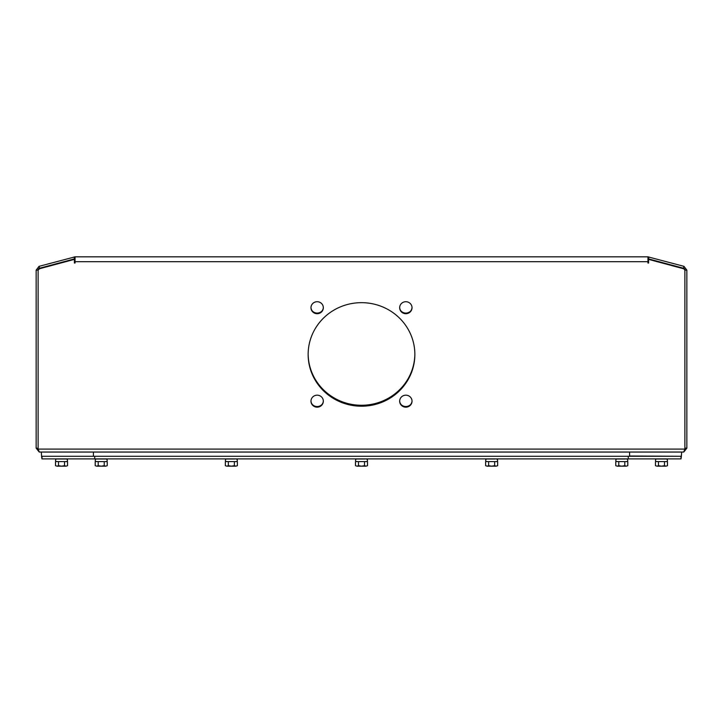 <?xml version="1.0" encoding="UTF-8"?>
<svg xmlns="http://www.w3.org/2000/svg" width="723" height="723" viewBox="0 0 723 723"><rect width="100%" height="100%" fill="white"/><g stroke="black" fill="none" stroke-linecap="round" stroke-linejoin="round"><path stroke-width="1.08" d="M317.153 301.717A6.182 6.001 180 0 0 310.971 307.709A6.182 6.001 180 0 0 317.153 313.71A6.182 6.001 180 0 0 323.335 307.709A6.182 6.001 180 0 0 317.153 301.717M323.335 307.474A6.182 6.001 0 0 1 317.153 313.24A6.182 6.001 0 0 1 310.98 307.474M317.153 395.174A6.182 6.001 180 0 0 310.971 401.166A6.182 6.001 180 0 0 317.153 407.166A6.182 6.001 180 0 0 323.335 401.166A6.182 6.001 180 0 0 317.153 395.174M323.335 400.931A6.182 6.001 0 0 1 317.153 406.697A6.182 6.001 0 0 1 310.98 400.931M405.847 395.174A6.182 6.001 180 0 0 399.665 401.166A6.182 6.001 180 0 0 405.847 407.166A6.182 6.001 180 0 0 412.029 401.166A6.182 6.001 180 0 0 405.847 395.174M412.02 400.931A6.182 6.001 0 0 1 405.847 406.697A6.182 6.001 0 0 1 399.665 400.931M405.847 301.717A6.182 6.001 180 0 0 399.665 307.709A6.182 6.001 180 0 0 405.847 313.71A6.182 6.001 180 0 0 412.029 307.709A6.182 6.001 180 0 0 405.847 301.717M412.02 307.474A6.182 6.001 0 0 1 405.847 313.24A6.182 6.001 0 0 1 399.665 307.474M361.5 302.666A53.357 51.776 180 0 0 308.143 354.442A53.357 51.776 180 0 0 361.5 406.209A53.357 51.776 180 0 0 414.857 354.442A53.357 51.776 180 0 0 361.5 302.666M414.857 354.207A53.357 51.776 0 0 1 361.5 405.739A53.357 51.776 0 0 1 308.143 354.207M647.944 256.837L647.944 263.045L648.594 263.045L648.594 259.376L683.452 268.721A1.952 1.898 0 0 1 684.889 270.547L684.889 449.082L683.66 452.047L39.34 452.047L38.111 449.082L38.111 270.547A1.952 1.898 0 0 1 39.548 268.721L74.406 259.376L74.406 263.045L75.056 263.045L75.056 256.837L647.944 256.837L683.958 266.344L686.85 270.122L684.898 270.122L684.898 448.143L686.85 448.143L686.85 270.122M38.111 270.547L38.111 270.068A1.952 1.898 0 0 1 39.548 268.242L74.406 258.906L74.406 259.376M74.406 262.576L75.056 262.576M647.944 262.576L648.594 262.576M648.594 259.376L648.594 258.906L683.452 268.242A1.952 1.898 0 0 1 684.889 270.068L684.889 270.547M684.889 448.368L684.898 411.053M684.889 401.943L684.898 306.941M684.889 297.831L684.889 270.131L683.452 268.233L683.958 266.344M38.111 422.765L38.102 297.831M38.111 306.941L38.102 401.943M38.111 411.053L38.102 412.354M38.111 448.368L36.15 448.143L36.15 270.122L39.042 266.344L75.056 256.837M39.548 268.721L38.102 270.122L36.15 270.122M39.042 266.344L39.548 268.233L75.056 258.789M647.944 258.789L683.452 268.233L683.452 268.721M74.55 258.852L74.044 256.972M648.45 258.852L648.956 256.972M36.15 448.143L39.123 451.929M683.877 451.929L686.85 448.143M410.51 311.17A6.507 6.317 0 0 1 401.111 311.098M321.871 311.116A6.507 6.317 0 0 1 312.444 311.116M410.537 404.6A6.507 6.317 0 0 1 401.129 404.573M321.898 404.546A6.507 6.317 0 0 1 312.453 404.591M414.857 354.279A53.357 51.776 0 0 1 361.428 405.739A53.357 51.776 0 0 1 308.143 354.125M414.857 354.008A53.357 51.776 0 0 1 361.464 405.269A53.357 51.776 0 0 1 308.143 353.927M93.412 456.276L681.382 456.276L680.994 458.879L41.961 458.879L41.573 456.276L93.412 456.276L93.412 452.047M42.006 458.879L42.006 456.276L41.961 458.879M681.337 456.276L681.644 452.047L681.382 456.276L629.588 456.014L629.588 452.047M41.573 456.276L41.356 452.047M41.609 456.276L629.588 456.276M105.901 459.006A1.301 1.301 0 0 1 107.203 460.307A1.301 1.301 0 0 1 105.901 461.608A1.301 1.301 0 0 0 107.203 460.307A1.301 1.301 0 0 0 105.901 459.006L96.539 459.006A1.301 1.301 0 0 0 95.237 460.307A1.301 1.301 0 0 0 96.539 461.608A1.301 1.301 0 0 1 95.237 460.307A1.301 1.301 0 0 1 96.539 459.006L97.84 459.006L96.539 459.006M104.6 459.006L97.84 459.006M66.209 461.608A1.301 1.301 0 0 0 67.51 460.307A1.301 1.301 0 0 0 66.209 459.006A1.301 1.301 0 0 1 67.51 460.307A1.301 1.301 0 0 1 66.209 461.608A1.301 1.301 0 0 0 67.51 460.307A1.301 1.301 0 0 0 66.209 459.006L56.837 459.006A1.301 1.301 0 0 0 55.535 460.307A1.301 1.301 0 0 0 56.837 461.608A1.301 1.301 0 0 1 55.535 460.307A1.301 1.301 0 0 1 56.837 459.006L58.138 459.006L56.837 459.006A1.301 1.301 0 0 0 55.535 460.307A1.301 1.301 0 0 0 56.837 461.608M64.907 459.006L58.138 459.006M107.23 465.702L105.73 466.163L107.23 465.702L107.23 461.608L95.21 461.608L95.21 465.702L96.71 466.163L95.21 465.702M104.229 465.702L101.22 466.163L105.73 466.163L104.229 465.702L104.229 461.608M98.211 465.702L96.71 466.163L101.22 466.163L98.211 465.702L98.211 461.608M67.537 465.702L66.028 466.163L67.537 465.702L67.537 461.608L55.508 461.608L55.508 465.702L57.018 466.163L55.508 465.702M64.528 465.702L61.527 466.163L66.028 466.163L64.528 465.702L64.528 461.608M58.518 465.702L57.018 466.163L61.527 466.163L58.518 465.702L58.518 461.608M237.37 465.702L235.87 466.163L237.37 465.702L237.37 461.608L225.35 461.608L225.35 465.702L226.85 466.163L225.35 465.702M234.369 465.702L231.36 466.163L235.87 466.163L234.369 465.702L234.369 461.608M228.351 465.702L226.85 466.163L231.36 466.163L228.351 465.702L228.351 461.608M367.51 465.702L366.01 466.163L367.51 465.702L367.51 461.608L355.49 461.608L355.49 465.702L356.99 466.163L355.49 465.702M364.509 465.702L361.5 466.163L366.01 466.163L364.509 465.702L364.509 461.608M358.491 465.702L356.99 466.163L361.5 466.163L358.491 465.702L358.491 461.608M497.65 465.702L496.15 466.163L497.65 465.702L497.65 461.608L485.63 461.608L485.63 465.702L487.13 466.163L485.63 465.702M494.649 465.702L491.64 466.163L496.15 466.163L494.649 465.702L494.649 461.608M488.631 465.702L487.13 466.163L491.64 466.163L488.631 465.702L488.631 461.608M667.483 465.702L665.973 466.163L667.483 465.702L667.483 461.608L655.454 461.608L655.454 465.702L656.963 466.163L655.454 465.702M664.473 465.702L661.473 466.163L665.973 466.163L664.473 465.702L664.473 461.608M658.463 465.702L656.963 466.163L661.473 466.163L658.463 465.702L658.463 461.608M627.79 465.702L626.29 466.163L627.79 465.702L627.79 461.608L615.77 461.608L615.77 465.702L617.27 466.163L615.77 465.702M624.789 465.702L621.78 466.163L626.29 466.163L624.789 465.702L624.789 461.608M618.771 465.702L617.27 466.163L621.78 466.163L618.771 465.702L618.771 461.608M234.74 459.006L226.679 459.006A1.301 1.301 0 0 0 225.377 460.307A1.301 1.301 0 0 0 226.679 461.608A1.301 1.301 0 0 1 225.377 460.307A1.301 1.301 0 0 1 226.679 459.006L227.98 459.006M236.041 459.006A1.301 1.301 0 0 1 237.343 460.307A1.301 1.301 0 0 1 236.041 461.608A1.301 1.301 0 0 0 237.343 460.307A1.301 1.301 0 0 0 236.041 459.006M364.88 459.006L356.819 459.006A1.301 1.301 0 0 0 355.517 460.307A1.301 1.301 0 0 0 356.819 461.608A1.301 1.301 0 0 1 355.517 460.307A1.301 1.301 0 0 1 356.819 459.006L358.12 459.006M366.181 459.006A1.301 1.301 0 0 1 367.483 460.307A1.301 1.301 0 0 1 366.181 461.608A1.301 1.301 0 0 0 367.483 460.307A1.301 1.301 0 0 0 366.181 459.006M495.02 459.006L486.959 459.006A1.301 1.301 0 0 0 485.657 460.307A1.301 1.301 0 0 0 486.959 461.608A1.301 1.301 0 0 1 485.657 460.307A1.301 1.301 0 0 1 486.959 459.006L488.26 459.006M496.321 459.006A1.301 1.301 0 0 1 497.623 460.307A1.301 1.301 0 0 1 496.321 461.608A1.301 1.301 0 0 0 497.623 460.307A1.301 1.301 0 0 0 496.321 459.006M625.16 459.006L617.099 459.006A1.301 1.301 0 0 0 615.797 460.307A1.301 1.301 0 0 0 617.099 461.608A1.301 1.301 0 0 1 615.797 460.307A1.301 1.301 0 0 1 617.099 459.006L618.4 459.006M626.461 459.006A1.301 1.301 0 0 1 627.763 460.307A1.301 1.301 0 0 1 626.461 461.608A1.301 1.301 0 0 0 627.763 460.307A1.301 1.301 0 0 0 626.461 459.006M664.853 459.006L666.154 459.006A1.301 1.301 0 0 1 667.456 460.307A1.301 1.301 0 0 1 666.154 461.608A1.301 1.301 0 0 0 667.456 460.307A1.301 1.301 0 0 0 666.154 459.006L656.782 459.006A1.301 1.301 0 0 0 655.481 460.307A1.301 1.301 0 0 0 656.782 461.608A1.301 1.301 0 0 1 655.481 460.307A1.301 1.301 0 0 1 656.782 459.006A1.301 1.301 0 0 0 655.481 460.307A1.301 1.301 0 0 0 656.782 461.608M658.084 459.006L656.782 459.006M38.111 449.082L684.889 449.082M647.944 261.681L75.056 261.681M94.713 458.879L94.713 456.276M628.287 458.879L628.287 456.276M680.994 458.879L680.994 456.276"/></g></svg>
